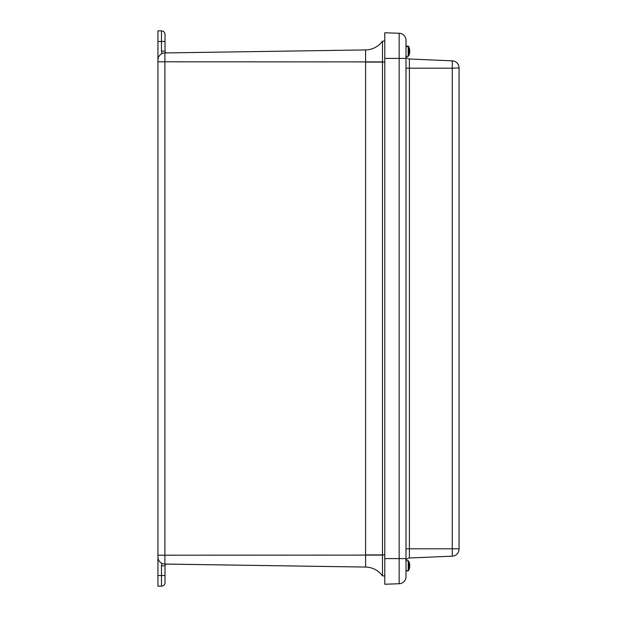 <?xml version="1.0" encoding="UTF-8"?>
<svg xmlns="http://www.w3.org/2000/svg" width="617" height="617" viewBox="0 0 617 617"><rect width="100%" height="100%" fill="white"/><g stroke="black" fill="none" stroke-linecap="round" stroke-linejoin="round"><path stroke-width="0.93" d="M165.017 579.895L165.017 565.882A1.782 1.782 0 0 1 166.821 564.1L164.909 564.069A7.072 7.072 0 0 1 157.944 556.997L157.944 586.15L161.477 586.15A3.54 3.54 0 0 0 165.017 582.61L165.017 575.538L157.944 575.538M166.821 52.9L164.909 52.931L166.821 52.9A1.782 1.782 0 0 1 165.017 51.118L165.017 37.105M384.784 41.092L382.494 41.123A21.225 21.225 -90.9 0 1 365.596 49.938L365.596 567.062L164.33 564.038M384.784 575.908L382.494 575.877A21.225 21.225 90.9 0 0 365.596 567.062L166.821 564.1M164.122 564.015L164.909 564.069L164.909 61.8L157.944 61.8L157.944 60.003L157.944 556.997M157.944 41.462L165.017 41.462L165.017 34.39A3.54 3.54 0 0 0 161.477 30.85L157.944 30.85L157.944 60.003A7.072 7.072 0 0 1 164.909 52.931L163.096 53.193M161.477 30.85A3.54 3.54 0 0 1 165.017 34.39A3.54 3.54 0 0 0 161.477 30.85L161.477 51.118A5.322 5.322 0 0 0 162.078 53.571M382.494 575.877L382.494 555.099L157.944 555.2M382.494 41.123L382.494 555.099M382.494 61.901L164.909 61.8L164.909 52.931L365.596 49.938L164.909 52.931M406.001 40.336A7.072 7.072 0 0 0 399.176 33.264L384.784 32.763L384.784 584.237L399.176 583.736A7.072 7.072 0 0 0 406.001 576.664A7.072 7.072 0 0 1 399.176 583.736A7.072 7.072 0 0 0 406.001 576.664L406.001 40.336L406.001 56.463L408.199 56.27L408.199 46.73A3090.908 2813.011 4.8 0 0 406.595 46.576L406.595 46.576M459.056 67.909A7.072 7.072 0 0 0 452.284 60.836L452.284 68.202L459.056 67.909M409.387 557.999L409.387 68.202L452.284 68.202L452.284 556.164L409.387 557.999A3.54 3.54 0 0 0 406.148 560.544A3.54 3.54 0 0 1 409.387 557.999A3.54 3.54 0 0 0 406.148 560.544A3.54 3.54 0 0 1 409.387 557.999L452.284 556.164A7.072 7.072 0 0 0 459.056 549.091L459.056 68.202M406.001 68.202L409.387 68.202L409.387 59.001L452.284 60.836M409.387 59.001A3.54 3.54 0 0 1 406.148 56.456M409.595 51.566L409.711 51.566A10.805 10.79 -46.4 0 1 409.673 52.198M406.595 46.306A3090.908 2813.011 175.2 0 1 408.199 46.414L408.662 46.691A10.821 9.849 -4.8 0 1 409.642 49.584A10.805 7.381 -2.7 0 1 409.68 49.815A10.805 7.381 -2.7 0 1 409.711 50.17L409.673 50.17M409.449 52.221L409.642 52.229A10.821 4.466 -177.8 0 1 409.449 52.638L409.449 51.859A10.821 4.466 -2.2 0 0 409.642 51.442A10.805 7.882 -2.9 0 0 409.711 50.802A10.805 10.79 -133.6 0 0 409.642 49.938A10.821 9.849 -175.2 0 0 408.662 47.023L408.199 46.73M409.642 52.792A10.805 7.381 -177.3 0 0 409.68 52.561A10.805 7.381 -177.3 0 0 409.711 52.206M409.611 567.439L409.642 567.439A10.821 10.481 -172 0 1 408.662 570.517L408.199 570.818A3090.908 2993.121 8 0 1 406.595 570.949L406.595 570.949M409.696 566.745L409.711 566.745A10.805 8.646 -176.7 0 1 409.642 567.439M409.696 564.925A10.805 10.69 -13.8 0 1 409.711 565.257A10.805 6.471 -2.5 0 1 409.642 565.781A10.821 2.676 -2.1 0 1 409.626 565.812M408.662 570.517L406.001 571.087L406.001 560.537L408.662 561.038L408.662 570.316A10.821 10.481 -8 0 0 409.642 567.224A10.805 10.69 -166.2 0 0 409.711 566.367A10.805 6.471 -177.5 0 0 409.642 565.843A10.821 2.676 -177.9 0 0 409.449 565.588L409.449 564.763A10.821 2.676 -2.1 0 1 409.642 565.002A10.805 1.535 -2 0 0 409.711 564.879A10.805 8.646 -3.3 0 0 409.642 564.185A10.821 10.481 -8 0 0 409.626 564.061A10.821 10.821 0 0 0 408.662 561.038L408.662 561.108M408.662 570.316L408.199 570.632A3090.908 2993.121 172 0 1 406.595 570.787M162.078 563.429A5.322 5.322 0 0 0 161.477 565.882L161.477 586.15A3.54 3.54 0 0 0 165.017 582.61M161.477 51.118L165.017 51.118M165.017 565.882L161.477 565.882M384.784 554.922L365.596 554.922M384.784 62.078L365.596 62.078M406.001 576.664A7.072 7.072 0 0 1 399.176 583.736L399.176 558.601L406.001 558.601M406.001 58.399L399.176 58.399L399.176 558.601L384.784 558.601M399.176 33.264L399.176 58.399L384.784 58.399M406.001 548.798L459.056 548.798M409.68 49.815A10.821 10.821 0 0 0 408.662 46.414L408.662 46.691M408.199 46.414L406.001 45.913M408.662 47.023L408.662 55.962A10.821 10.821 0 0 0 409.68 52.561M408.199 570.632L408.199 560.73M408.662 46.414L408.199 46.105M408.199 56.27L408.662 55.962M408.662 570.586A10.821 10.821 0 0 0 409.626 567.563"/></g></svg>
